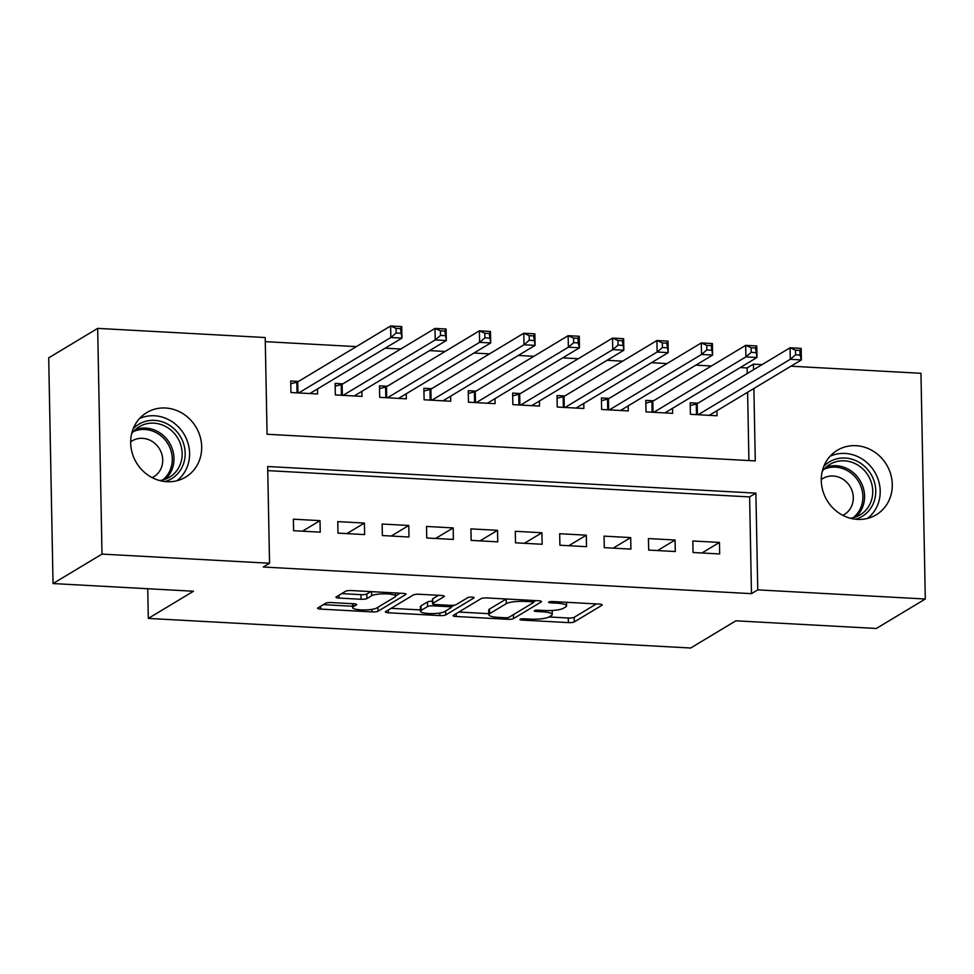 <?xml version="1.0" encoding="UTF-8"?>
<svg xmlns="http://www.w3.org/2000/svg" width="974" height="974" viewBox="0 0 974 974"><rect width="100%" height="100%" fill="white"/><g stroke="black" fill="none" stroke-linecap="round" stroke-linejoin="round"><path stroke-width="1.46" d="M520.116 619.269A3.239 0.67 178.9 0 0 519.933 619.501A3.239 0.67 178.9 0 0 522.088 620.085L568.378 622.605A4.627 0.95 178.9 0 0 574.27 621.923L601.993 605.231A4.627 0.95 178.9 0 0 602.261 604.903A4.627 0.95 178.9 0 0 599.18 604.075L552.891 601.542A3.239 0.67 178.9 0 0 548.764 602.029A3.239 0.67 178.9 0 0 548.581 602.261A3.239 0.67 178.9 0 0 550.736 602.845L556.726 603.174A14.793 3.044 178.9 0 1 566.588 605.852A14.793 3.044 178.9 0 1 565.736 606.899L563.422 608.287A14.793 3.044 178.9 0 1 544.563 610.491L538.573 610.162A3.239 0.67 178.9 0 0 534.446 610.649A3.239 0.67 178.9 0 0 534.251 610.881A3.239 0.67 178.9 0 0 536.406 611.465L542.396 611.794A14.793 3.044 178.9 0 1 552.258 614.472A14.793 3.044 178.9 0 1 551.418 615.519L549.105 616.907A14.793 3.044 178.9 0 1 530.233 619.111L524.243 618.782A3.239 0.67 178.9 0 0 520.116 619.269M165.47 408.009A37.669 34.699 -121 0 1 200.12 436.559A37.669 34.699 -121 0 1 185.608 477.138A37.669 34.699 -121 0 1 166.895 481.716A37.669 34.699 -121 0 1 132.245 453.166A37.669 34.699 -121 0 1 146.757 412.586A37.669 34.699 -121 0 1 165.47 408.009M856.073 445.69A37.669 34.699 -121 0 1 890.711 474.241A37.669 34.699 -121 0 1 876.198 514.808A37.669 34.699 -121 0 1 857.485 519.386A37.669 34.699 -121 0 1 822.847 490.835A37.669 34.699 -121 0 1 837.36 450.256A37.669 34.699 -121 0 1 856.073 445.69M331.562 602.565A4.627 0.95 178.9 0 0 325.669 603.247L317.889 607.934A4.627 0.95 178.9 0 0 317.621 608.263A4.627 0.95 178.9 0 0 320.702 609.103L372.117 611.903A4.627 0.95 178.9 0 0 378.009 611.209L405.744 594.53A4.627 0.95 178.9 0 0 406 594.201A4.627 0.95 178.9 0 0 402.919 593.361L351.517 590.561A4.627 0.95 178.9 0 0 345.624 591.242L336.225 596.904A4.627 0.95 178.9 0 0 335.957 597.232A4.627 0.95 178.9 0 0 339.037 598.073L361.037 599.266A4.627 0.95 178.9 0 0 366.93 598.584L371.593 595.771A12.358 2.545 178.9 0 1 385.314 593.86A12.358 2.545 178.9 0 1 395.614 596.173A12.358 2.545 178.9 0 1 394.908 597.05L376.646 608.032A12.358 2.545 178.9 0 1 362.925 609.943A12.358 2.545 178.9 0 1 352.637 607.63A12.358 2.545 178.9 0 1 353.343 606.753L356.387 604.927A4.627 0.95 178.9 0 0 356.642 604.598A4.627 0.95 178.9 0 0 353.562 603.758L331.562 602.565M269.542 563.24L263.26 567.014L751.478 593.653L757.76 589.867L755.897 493.136L267.68 466.509L269.542 563.24L102.002 554.096L97.668 328.384L265.208 337.528L267.071 434.258L755.276 460.897L753.888 388.48M790.912 366.2L920.966 373.298L925.3 599.01L876.332 628.474L735.869 620.815L690.663 648.014L148.304 618.417L193.509 591.23L53.034 583.56L102.002 554.096M925.3 599.01L757.76 589.867M453.373 615.324A4.627 0.95 178.9 0 0 453.117 615.653A4.627 0.95 178.9 0 0 456.197 616.493L507.6 619.294A4.627 0.95 178.9 0 0 513.493 618.6L541.227 601.92A4.627 0.95 178.9 0 0 541.483 601.591A4.627 0.95 178.9 0 0 538.403 600.751L487 597.951A4.627 0.95 178.9 0 0 481.107 598.645L453.373 615.324M439.858 615.592L388.456 612.792A4.627 0.95 178.9 0 1 385.375 611.952A4.627 0.95 178.9 0 1 385.631 611.623L413.366 594.944A4.627 0.95 178.9 0 1 419.258 594.25L441.259 595.455A4.627 0.95 178.9 0 1 444.339 596.295A4.627 0.95 178.9 0 1 444.071 596.624L432.833 603.381A4.627 0.95 178.9 0 0 432.566 603.71A4.627 0.95 178.9 0 0 435.646 604.55L450.244 605.341A4.627 0.95 178.9 0 0 456.136 604.659L467.849 597.61A3.239 0.67 178.9 0 1 471.44 597.111A3.239 0.67 178.9 0 1 474.131 597.719A3.239 0.67 178.9 0 1 473.948 597.951L445.751 614.911A4.627 0.95 178.9 0 1 439.858 615.592L439.81 613.023M147.744 588.722L148.304 618.417M364.617 534.58L364.398 523.062L337.771 521.614L337.99 533.131L364.617 534.58M453.385 539.426L453.166 527.908L426.527 526.459L426.758 537.977L453.385 539.426M542.153 544.271L541.921 532.754L515.295 531.293L515.514 542.81L542.153 544.271M630.909 549.105L630.689 537.587L604.063 536.138L604.282 547.656L630.909 549.105M719.676 553.95L719.457 542.433L692.831 540.984L693.05 552.502L719.676 553.95M751.478 593.653L749.615 496.91L267.765 470.625M675.299 551.528L675.079 540.01L648.441 538.561L648.672 550.079L675.299 551.528M586.531 546.682L586.311 535.176L559.685 533.715L559.904 545.233L586.531 546.682M497.763 541.848L497.544 530.331L470.917 528.882L471.136 540.387L497.763 541.848M408.995 537.003L408.776 525.485L382.149 524.036L382.368 535.554L408.995 537.003M320.239 532.157L320.008 520.64L293.381 519.191L293.6 530.708L320.239 532.157M53.034 583.56L48.7 357.848L97.668 328.384M747.253 373.541L747.143 367.941L740.252 367.563M711.397 365.993L695.862 365.14M667.02 363.57L651.484 362.718M622.642 361.147L607.094 360.295M578.252 358.724L562.716 357.872M533.874 356.301L518.326 355.449M489.484 353.879L473.948 353.038M445.106 351.456L429.571 350.616M400.716 349.033L385.18 348.193M356.338 346.622L265.293 341.655M747.143 367.941L753.426 364.154L762.058 364.629M753.523 369.767L753.426 364.154M748.921 460.544L747.606 392.254M298.494 381.418L290.727 381.004L290.946 392.522L317.585 393.971L317.487 388.93M342.885 383.841L335.117 383.427L335.336 394.933L361.963 396.394L361.865 391.353M387.262 386.264L379.495 385.838L379.714 397.355L406.341 398.816L406.243 393.776M431.64 388.687L423.873 388.261L424.104 399.778L450.731 401.227L450.633 396.199M476.03 391.11L468.263 390.684L468.482 402.201L495.109 403.65L495.011 398.609M520.408 393.533L512.641 393.106L512.86 404.624L539.499 406.073L539.401 401.032M564.798 395.955L557.031 395.529L557.25 407.047L583.876 408.496L583.779 403.455M609.176 398.378L601.408 397.952L601.628 409.47L628.254 410.918L628.169 405.878M653.554 400.789L645.786 400.375L646.018 411.88L672.644 413.341L672.547 408.301M697.944 403.212L690.176 402.798L690.396 414.303L717.022 415.764L716.925 410.724M749.615 496.91L755.897 493.136M719.457 542.433L701.925 552.989M675.079 540.01L657.547 550.566M630.689 537.587L613.17 548.143M586.311 535.176L568.779 545.72M541.921 532.754L524.402 543.297M497.544 530.331L480.012 540.874M453.166 527.908L435.634 538.452M408.776 525.485L391.256 536.029M364.398 523.062L346.866 533.618M320.008 520.64L302.488 531.195M549.032 616.956L568.28 618.003A4.627 0.95 178.9 0 0 574.185 617.309L596.441 603.917M533.606 601.847L535.663 600.605M458.851 612.037L488.765 613.669M504.97 617.735A3.239 0.67 178.9 0 0 509.098 617.248L533.435 602.602A3.239 0.67 178.9 0 0 533.618 602.382A3.239 0.67 178.9 0 0 531.463 601.786L525.144 601.445A14.793 3.044 178.9 0 0 506.273 603.649L489.642 613.669A14.793 3.044 178.9 0 0 488.79 614.704A14.793 3.044 178.9 0 0 498.651 617.394L504.97 617.735M506.261 598.998A14.793 3.044 178.9 0 0 506.188 599.047L506.273 603.649M488.79 614.704L488.704 610.101A14.793 3.044 178.9 0 1 489.545 609.054L506.188 599.047M420.427 609.931L391.11 608.336M438.519 595.309L432.736 598.779A4.627 0.95 178.9 0 0 432.48 599.107L432.566 603.71M454.152 605.195L451.157 606.997M421.158 610.406A12.358 2.545 178.9 0 0 420.451 611.282A12.358 2.545 178.9 0 0 430.752 613.596A12.358 2.545 178.9 0 0 444.473 611.684L450.901 607.813A4.627 0.95 178.9 0 0 451.169 607.484A4.627 0.95 178.9 0 0 448.089 606.644L433.491 605.852A4.627 0.95 178.9 0 0 427.598 606.534L421.158 610.406L421.072 605.804A12.358 2.545 178.9 0 0 420.366 606.68L420.451 611.282M432.517 601.214A4.627 0.95 178.9 0 0 427.501 601.932L427.598 606.534M421.072 605.804L427.501 601.932M341.691 593.616L360.952 594.664A4.627 0.95 178.9 0 0 366.845 593.97L370.777 591.608M395.602 595.966L400.18 593.215M323.368 604.647L352.612 606.242M709.255 415.338L801.383 359.905L790.279 359.296L790.06 347.779L697.189 403.674A4.712 0.974 -1.1 0 1 696.288 404.003L690.225 405.537M795.502 350.19L790.06 347.779L801.164 348.388L801.383 359.905L800.019 355.035L799.934 350.433L795.502 350.19L795.588 354.792L800.019 355.035M795.588 354.792L790.279 359.296L698.163 414.729M799.934 350.433L801.164 348.388M664.877 412.915L756.993 357.482L745.901 356.874L745.682 345.356L652.811 401.251A4.712 0.974 -1.1 0 1 651.898 401.58L645.847 403.114M751.112 347.767L745.682 345.356L756.774 345.965L756.993 357.482L755.556 348.01L751.112 347.767L751.197 352.369L755.641 352.612M751.197 352.369L745.901 356.874L653.785 412.306M755.556 348.01L756.774 345.965M620.499 410.492L712.615 355.06L701.524 354.451L701.292 342.933L608.421 398.829A4.712 0.974 -1.1 0 1 607.52 399.157L601.457 400.691M706.734 345.344L701.292 342.933L712.396 343.542L712.615 355.06L711.166 345.587L706.734 345.344L706.82 349.958L711.264 350.202M706.82 349.958L701.524 354.451L609.395 409.884M711.166 345.587L712.396 343.542M823.797 466.4A31.777 29.281 -121 0 1 863.329 465.28A31.777 29.281 -121 0 1 872.034 506.103A31.777 29.281 -121 0 1 855.586 519.227M850.314 518.241A29.427 27.114 59 0 0 860.188 514.832A29.427 27.114 59 0 0 869.307 505.323A29.427 27.114 59 0 0 863.877 469.955A29.427 27.114 59 0 0 829.836 464.403A29.427 27.114 59 0 0 822.202 471.526M842.778 515.307A20.953 19.297 59 0 0 844.361 514.467A20.953 19.297 59 0 0 850.85 507.697A20.953 19.297 59 0 0 846.99 482.52A20.953 19.297 59 0 0 822.75 478.563A20.953 19.297 59 0 0 821.265 479.561M867.517 518.424A36.488 33.615 59 0 0 875.93 508.623A36.488 33.615 59 0 0 870.488 466.169A36.488 33.615 59 0 0 830.104 456.234M133.207 428.73A31.777 29.281 -121 0 1 172.739 427.61A31.777 29.281 -121 0 1 181.444 468.433A31.777 29.281 -121 0 1 164.996 481.558M159.724 480.572A29.427 27.114 59 0 0 169.586 477.163A29.427 27.114 59 0 0 178.717 467.654A29.427 27.114 59 0 0 173.287 432.286A29.427 27.114 59 0 0 139.245 426.734A29.427 27.114 59 0 0 131.612 433.844M152.188 477.637A20.953 19.297 59 0 0 153.758 476.785A20.953 19.297 59 0 0 160.26 470.016A20.953 19.297 59 0 0 156.388 444.838A20.953 19.297 59 0 0 132.147 440.881A20.953 19.297 59 0 0 130.674 441.879M176.927 480.754A36.488 33.615 59 0 0 185.328 470.941A36.488 33.615 59 0 0 179.886 428.499A36.488 33.615 59 0 0 139.501 418.564M576.109 408.069L668.225 352.637L657.133 352.028L656.914 340.523L564.043 396.406A4.712 0.974 -1.1 0 1 563.13 396.735L557.079 398.269M662.344 342.921L656.914 340.523L668.006 341.119L668.225 352.637L666.788 343.165L662.344 342.921L662.442 347.535L666.873 347.779M662.442 347.535L657.133 352.028L565.017 407.473M666.788 343.165L668.006 341.119M531.731 405.647L623.847 350.214L612.756 349.617L612.536 338.1L519.653 393.983A4.712 0.974 -1.1 0 1 518.752 394.324L512.701 395.846M617.966 340.51L612.536 338.1L623.628 338.696L623.847 350.214L622.41 340.742L617.966 340.51L618.052 345.113L622.496 345.356M618.052 345.113L612.756 349.617L520.627 405.05M622.41 340.742L623.628 338.696M487.341 403.236L579.469 347.791L568.366 347.194L568.146 335.677L475.275 391.56A4.712 0.974 -1.1 0 1 474.362 391.901L468.311 393.423M573.589 338.088L568.146 335.677L579.238 336.286L579.469 347.791L578.106 342.933L578.02 338.331L573.589 338.088L573.674 342.69L578.106 342.933M573.674 342.69L568.366 347.194L476.249 402.627M578.02 338.331L579.238 336.286M442.963 400.813L535.079 345.38L523.988 344.772L523.769 333.254L430.898 389.137A4.712 0.974 -1.1 0 1 429.984 389.478L423.933 391M529.199 335.665L523.769 333.254L534.86 333.863L535.079 345.38L533.642 335.908L529.199 335.665L529.284 340.267L533.728 340.51M529.284 340.267L523.988 344.772L431.872 400.204M533.642 335.908L534.86 333.863M398.573 398.39L490.701 342.958L479.598 342.349L479.378 330.831L386.508 386.715A4.712 0.974 -1.1 0 1 385.607 387.055L379.543 388.577M484.821 333.242L479.378 330.831L490.482 331.44L490.701 342.958L489.252 333.485L484.821 333.242L484.906 337.844L489.35 338.088M484.906 337.844L479.598 342.349L387.482 397.782M489.252 333.485L490.482 331.44M354.195 395.968L446.311 340.535L435.22 339.926L435.001 328.408L342.13 384.304A4.712 0.974 -1.1 0 1 341.217 384.633L335.166 386.167M440.431 330.819L435.001 328.408L446.092 329.017L446.311 340.535L444.874 331.063L440.431 330.819L440.528 335.421L444.96 335.665M440.528 335.421L435.22 339.926L343.104 395.359M444.874 331.063L446.092 329.017M309.817 393.545L401.933 338.112L390.842 337.503L390.611 325.986L297.74 381.881A4.712 0.974 -1.1 0 1 296.839 382.21L290.788 383.744M396.053 328.396L390.611 325.986L401.714 326.594L401.933 338.112L400.484 328.64L396.053 328.396L396.138 333.011L400.582 333.242M396.138 333.011L390.842 337.503L298.714 392.936M400.484 328.64L401.714 326.594M522.064 618.831L522.088 620.085M550.712 601.591L550.736 602.845M536.382 610.211L536.406 611.465M542.372 610.369L542.396 611.794M556.702 601.749L556.726 603.174M601.981 604.586L601.993 605.231M574.185 617.309L574.27 621.923M568.28 618.003L568.378 622.605M541.215 601.275L541.227 601.92M513.42 614.643L513.493 618.6M507.564 617.65L507.6 619.294M456.136 613.669L456.197 616.493M531.439 600.374L531.463 601.786M525.12 600.033L525.144 601.445M489.545 609.054L489.642 613.669M388.395 609.967L388.456 612.792M444.059 595.978L444.071 596.624M432.736 598.779L432.833 603.381M445.678 610.954L445.751 614.911M448.052 605.231L448.089 606.644M433.454 604.257L433.491 605.852M356.374 604.282L356.387 604.927M353.282 603.746L353.343 606.753M371.52 591.644L371.593 595.771M366.845 593.97L366.93 598.584M360.952 594.664L361.037 599.266M338.989 595.236L339.037 598.073M405.732 593.884L405.744 594.53M377.936 607.252L378.009 611.209M372.068 609.359L372.117 611.903M320.653 606.266L320.702 609.103M697.189 403.674L697.396 414.693M696.288 404.003L696.483 414.644M652.811 401.251L653.018 412.27M651.898 401.58L652.105 412.221M608.421 398.829L608.64 409.847M607.52 399.157L607.715 409.798M825.989 467.252A29.427 27.114 -121 0 1 857.424 476.822A29.427 27.114 -121 0 1 861.138 510.242A29.427 27.114 -121 0 1 855.854 516.902M853.175 517.718A28.465 26.225 59 0 0 859.555 510.193A28.465 26.225 59 0 0 855.391 477.175A28.465 26.225 59 0 0 824.004 469.249M135.386 429.583A29.427 27.114 -121 0 1 166.834 439.14A29.427 27.114 -121 0 1 170.535 472.573A29.427 27.114 -121 0 1 165.263 479.22M162.573 480.036A28.465 26.225 59 0 0 168.965 472.524A28.465 26.225 59 0 0 164.789 439.493A28.465 26.225 59 0 0 133.414 431.579M564.043 396.406L564.25 407.424M563.13 396.735L563.337 407.376M519.653 393.983L519.873 405.001M518.752 394.324L518.959 404.953M475.275 391.56L475.482 402.579M474.362 391.901L474.569 402.53M430.898 389.137L431.105 400.168M429.984 389.478L430.191 400.107M386.508 386.715L386.715 397.745M385.607 387.055L385.801 397.696M342.13 384.304L342.337 395.322M341.217 384.633L341.424 395.274M297.74 381.881L297.959 392.899M296.839 382.21L297.046 392.851M552.185 610.479L552.258 614.472M566.515 602.285L566.588 605.852M533.582 600.495L533.618 602.382M451.12 605.378L451.169 607.484M352.564 603.71L352.637 607.63M395.554 592.959L395.614 596.173"/></g></svg>

